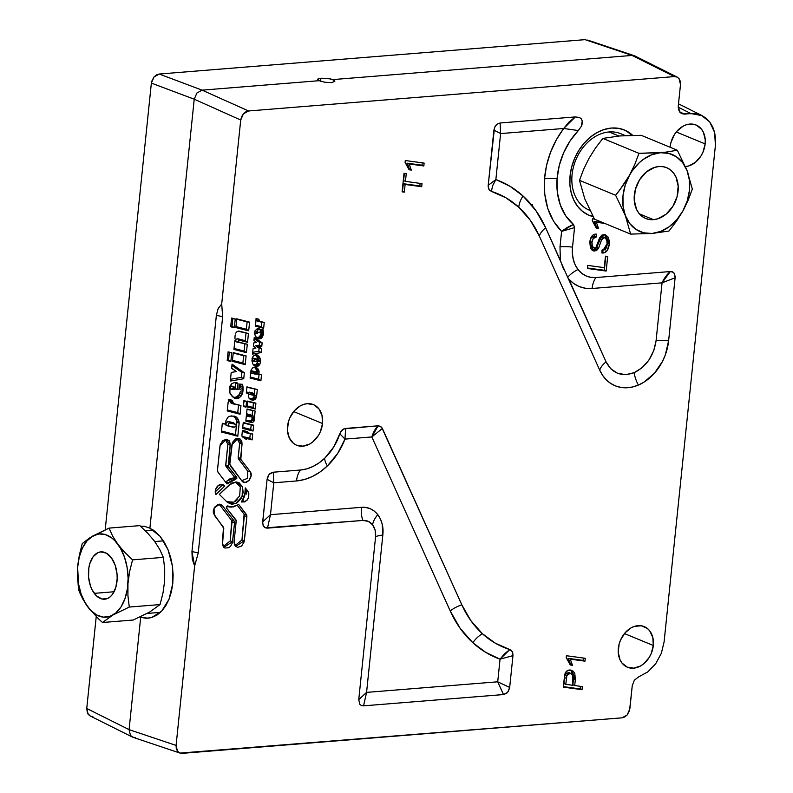<?xml version="1.0" encoding="UTF-8"?>
<svg xmlns="http://www.w3.org/2000/svg" width="793" height="793" viewBox="0 0 793 793"><rect width="100%" height="100%" fill="white"/><g stroke="black" fill="none" stroke-linecap="round" stroke-linejoin="round"><path stroke-width="1.19" d="M450.236 610.977C455.925 623.576 463.469 634.162 472.846 642.736A19.785 12.341 132.3 0 1 482.382 633.706A123.857 94.456 -67.5 0 1 461.833 604.841A19.785 10.388 -24.2 0 0 450.236 610.977L371.848 436.943L344.985 439.104L337.719 453.378L327.35 465.957A19.785 6.394 46.2 0 1 324.763 458.166A46.916 35.784 -67.5 0 1 300.388 470.021A19.785 11.925 -94.6 0 0 296.523 480.954C307.555 479.934 317.834 474.928 327.35 465.957L319.976 472.043L312.145 476.623L304.215 479.596L296.523 480.954L273.783 482.798L270.492 514.677L361.42 507.332L365.821 507.47L370.212 508.69L374.316 511.098L377.825 514.647A19.785 11.717 -37.6 0 0 372.581 524.807A18.338 13.987 -67.5 0 1 375.555 537A19.785 4.649 -174.1 0 1 382.821 535.106C383.693 527.484 382.028 520.664 377.825 514.647L380.511 519.147L382.236 524.302L382.821 535.106L366.574 692.388L497.717 681.802L500.046 659.181L485.802 652.411L472.846 642.736L460.089 628.264L450.236 610.977L371.848 436.943L344.985 439.104L339.82 433.771A46.916 35.784 -67.5 0 1 324.763 458.166A19.785 6.394 -133.8 0 0 327.35 465.957C335.013 458.542 340.891 449.591 344.985 439.104L345.629 428.428L343.815 428.894L342.12 430.024L339.82 433.771L344.985 439.104L345.629 428.428L378.102 425.811C375.347 428.587 373.255 432.294 371.848 436.943L382.395 428.478L380.65 426.396L378.102 425.811L371.848 436.943L382.395 428.478L461.833 604.841A19.785 10.388 -24.2 0 0 450.236 610.977M573.458 224.449L574.538 227.631L561.603 231.378L573.458 224.449L565.786 215.894L560.324 205.01L557.37 192.382L557.082 178.693A19.785 5.045 4.3 0 0 544.523 178.812C543.235 200.907 548.925 218.432 561.603 231.378L567.134 227.522L573.458 224.449A62.3 47.521 -67.5 0 1 557.082 178.693L559.243 165.559L563.654 152.752L570.117 140.896L578.325 130.538L563.694 128.486C552.513 143.553 546.129 160.325 544.523 178.812A19.785 5.045 -175.7 0 1 557.082 178.693A62.3 47.521 -67.5 0 1 578.325 130.538L581.457 126.146L582.24 120.913L581.239 118.821L579.554 117.523L575.361 116.918L568.958 122.092L563.694 128.486L500.611 133.581L495.863 179.575L510.107 186.345L523.063 196.02A19.785 12.341 -47.7 0 0 518.781 207.221A123.857 94.456 -67.5 0 1 539.329 236.086A19.785 10.388 155.8 0 1 545.673 227.779C539.983 215.181 532.44 204.594 523.063 196.02L535.82 210.492L545.673 227.779L567.689 277.292A19.785 11.717 142.4 0 1 577.998 269.521A33.732 25.723 -67.5 0 1 572.526 247.099A19.785 4.649 5.9 0 0 560.007 246.811L560.364 260.391L560.007 246.811L561.603 231.378L553.554 221.227L547.775 208.509L544.732 194.077L544.523 178.812L546.516 165.559L550.52 152.306L556.359 139.746L563.694 128.486L500.611 133.581L495.863 179.575L492.76 185.433L491.382 191.381A123.857 94.456 -67.5 0 1 518.781 207.221A19.785 12.341 132.3 0 1 523.063 196.02C514.964 188.665 505.904 183.183 495.863 179.575L492.651 185.721L491.382 191.381L489.301 189.963L488.151 186.365L488.201 185.314L495.863 179.575L488.201 185.314L493.9 130.121L500.611 133.581L500.086 123.004L496.854 124.293L495.139 126.275L493.9 130.121L500.611 133.581L500.086 123.004L575.361 116.918L563.694 128.486L578.325 130.538L581.457 126.146L582.29 123.52L582.24 120.913L581.239 118.821L579.554 117.523L575.361 116.918L500.086 122.994L496.854 124.293L494.535 127.495L488.201 185.314L488.448 188.338L489.301 189.963L491.382 191.381L505.865 197.754L518.781 207.221L530.309 220.285L539.329 236.086A19.785 10.388 155.8 0 1 545.673 227.779L560.364 260.391L563.565 269.204M656.089 340.603C653.739 355.829 646.434 366.525 634.142 372.68A19.785 10.111 -113 0 0 638.395 385.071A45.409 34.634 112.5 0 0 668.608 340.891A19.785 4.649 5.9 0 0 656.089 340.603L662.056 282.833L592.113 288.483L585.571 288.285L579.286 286.59L573.597 283.448L568.769 279.047L606.06 361.856L610.759 368.795L617.688 373.364L625.925 374.643L634.142 372.68L641.953 367.833L648.902 360.091L653.809 350.496L656.089 340.603L662.056 282.833L592.113 288.483A19.785 11.925 85.4 0 1 595.979 277.54A33.732 25.723 -67.5 0 1 577.998 269.521A19.785 11.717 -37.6 0 0 567.689 277.292L568.769 279.047C575.014 285.946 582.796 289.088 592.113 288.483A19.785 11.925 85.4 0 1 595.979 277.54L670.323 271.543C666.982 274.358 664.237 278.125 662.056 282.833L675.121 277.778L675.17 276.46L674.09 273.079L672.414 271.811L670.323 271.543L662.056 282.833L675.121 277.778L668.608 340.891A19.785 4.649 5.9 0 0 656.089 340.603M322.523 423.512L293.648 411.577L322.523 423.512A21.986 16.762 -67.5 0 1 296.641 445.24A21.986 16.762 -67.5 0 1 287.552 426.337A21.986 16.762 -67.5 0 1 313.433 404.608A21.986 16.762 -67.5 0 1 322.523 423.512L322.027 415.482L318.955 408.891L313.76 404.747L307.228 403.667L303.778 404.351L300.369 405.828L294.223 410.893L289.723 418.089L288.315 422.163L287.453 430.45L289.276 437.905L293.489 443.376L296.314 445.101L302.837 446.172L309.696 444.021L312.928 441.81L318.35 435.555L320.352 431.749L322.523 423.512M330.602 78.884L334.626 80.549L334.805 81.471L331.385 82.601L324.912 82.274L319.173 80.688L317.478 79.201L320.878 78.249L327.37 78.398L333.159 79.568L334.805 81.471L331.385 82.601L324.912 82.274L319.173 80.688L202.096 90.144L159.234 74.036L154.03 76.921L151.364 83.096L105.201 529.793L151.364 83.096L194.226 99.204L149.897 528.188L160.107 536.326L167.997 549.608L172.438 566.133L172.785 583.529L169.008 599.31L161.633 611.205L151.711 617.519L148.004 618.213L139.905 617.053L140.678 617.35L129.081 729.639L86.744 708.486L88.162 714.324L90.035 715.891L132.372 737.044L130.498 735.488L129.081 729.639L130.498 735.488L133.036 737.321L180.051 753.092L177.513 751.258L176.086 745.42L129.081 729.639L176.086 745.42L194.622 566.014L191.956 551.551L198.25 552.929L222.655 316.714L216.37 315.327L218.134 308.596L221.703 303.997L222.655 316.714L216.37 315.327L191.956 551.551L198.25 552.929L194.622 566.014L192.253 559.124L191.956 551.551L216.37 315.327L218.144 308.566L221.703 303.997L240.715 120.03L194.226 99.204L151.364 83.096L151.671 81.421L154.03 76.921L156.489 74.899L159.234 74.036L202.096 90.144L196.892 93.029L202.096 90.144L248.586 110.97L202.096 90.144L319.173 80.688L317.478 79.201L320.878 78.249L320.57 81.253L320.878 78.249L330.602 78.884M180.051 753.092L621.999 717.834L624.745 716.971L627.204 714.949L629.563 710.449L632.259 685.638L634.36 680.176L632.259 685.638L629.87 708.773L627.204 714.949L621.999 717.834L182.202 753.35L179.595 752.924L177.513 751.258L176.284 748.632L176.086 745.42L194.622 566.014L198.25 552.929L222.655 316.714L221.703 303.997L240.715 120.03L194.226 99.204L196.892 93.029L194.226 99.204L149.897 528.188L144.544 526.344L140.46 526.195L144.544 526.344L149.897 528.188L155.2 531.518L160.107 536.326L164.419 542.432L167.997 549.608L170.693 557.608L172.438 566.133L173.142 574.875L172.785 583.529L171.397 591.776L169.008 599.31L165.707 605.862L161.633 611.205L156.905 615.14L151.711 617.519L146.239 618.262L140.678 617.35L129.081 729.639L86.744 708.486L87.428 713.105L90.243 715.98M653.313 645.502L624.438 633.567L653.313 645.502A21.986 16.762 -67.5 0 1 627.432 667.23A21.986 16.762 -67.5 0 1 618.342 648.327A21.986 16.762 -67.5 0 1 644.223 626.599A21.986 16.762 -67.5 0 1 653.313 645.502L652.817 637.473L649.745 630.881L647.366 628.452L641.388 625.786L634.569 626.341L631.159 627.818L625.013 632.883L620.513 640.08L619.105 644.154L618.243 652.441L620.067 659.895L621.91 662.938L627.104 667.091L633.627 668.162L640.486 666.011L643.718 663.8L649.14 657.546L651.142 653.739L653.313 645.502M705.146 143.91L676.27 131.975L705.146 143.91A21.986 16.762 -67.5 0 1 685.439 166.58L688.919 165.896L695.55 162.208L700.982 155.963L702.975 152.157L705.146 143.91L705.235 139.796L703.421 132.342L701.577 129.299L696.383 125.145L693.221 124.204L686.401 124.759L683.001 126.226L676.845 131.291L674.337 134.691L670.937 142.562L670.174 146.735A21.986 16.762 -67.5 0 1 696.056 125.007A21.986 16.762 -67.5 0 1 705.146 143.91M222.01 485.385L215.27 491.848L222.01 485.385L224.697 486.129L215.874 494.574A6.473 4.936 -67.5 0 1 216.182 488.121A6.473 4.936 -67.5 0 1 221.098 484.374A6.473 4.936 -67.5 0 1 221.584 484.364A6.473 4.936 -67.5 0 1 224.697 486.129L220.553 484.454M629.196 133.155L631.664 135.365A46.163 35.209 112.5 0 0 623.516 129.646M570.088 175.64A46.163 35.209 -67.5 0 1 624.438 130.012A46.163 35.209 -67.5 0 1 632.695 135.345L625.122 130.3L618.49 128.317L611.413 128.04L604.167 129.477L597.01 132.57L590.24 137.209L584.104 143.206L578.831 150.343L574.647 158.332L571.694 166.877L570.088 175.64L569.889 184.293L571.119 192.491L573.706 199.935L577.582 206.329L582.568 211.434L588.495 215.042L593.114 216.618A46.163 35.209 -67.5 0 1 589.169 215.339A46.163 35.209 -67.5 0 1 570.088 175.64M588.257 214.933A46.163 35.209 112.5 0 0 592.886 216.202M257.031 331.315L257.765 331.96L257.338 333.318L255.792 333.248L257.15 331.94M255.951 333.268L257.338 333.318M254.672 332.872L256.516 333.1L256.942 331.752L255.098 330.79M260.798 332.673L260.927 332.158L260.53 332.802L258.112 332.465M256.189 337.303L258.954 339.007L262.176 337.283L263.405 333.734L263.058 329.729L260.847 329.521L260.947 331.276L260.847 329.521L263.058 329.729L260.857 329.63L263.058 329.729L263.355 331.226L260.897 330.423L261.016 331.861L263.415 332.396L263.405 333.734L261.006 333.001L261.016 331.861L261.006 333.001L263.405 333.734L263.226 334.933L260.838 334.091L261.006 333.001L260.838 334.091L263.226 334.933L262.751 336.192L260.431 335.171L260.838 334.091L260.431 335.171L262.751 336.192L262.176 337.283L259.935 336.123L260.431 335.171L259.192 336.906L261.293 338.205L260.471 338.73L258.528 337.322L259.192 336.906L257.259 337.55L258.954 339.007L255.951 337.045M257.289 338.324L256.486 337.64L257.289 338.324M255.653 336.708L254.722 334.14L256.486 337.64M254.662 333.02L254.722 334.14M255.465 330.126L254.741 331.93M257.636 331.781L257.923 329.075L260.362 329.452L260.015 332.753L260.362 329.452L257.586 328.758L257.636 331.781M257.834 328.699L260.362 329.452L258.944 328.639M258.944 332.624L258.092 332.693M256.159 333.258L254.434 332.525M254.959 330.85L257.081 331.395M257.388 328.808L256.327 329.303M585.274 658.299L566.41 655.722L566.222 657.575L568.68 660.847L570.236 664.97L566.222 657.575L566.41 655.722L585.274 658.299L584.976 661.164L570.276 659.161L572.467 665.268L570.236 664.97L572.467 665.268L570.623 664.514L568.442 658.398L584.976 661.164L570.276 659.161L572.467 665.268L570.098 664.435L568.442 658.398L583.133 660.4L583.38 658.041M250.618 373.027L252.798 373.166L253.116 372.175L257.091 373.523L256.526 374.118L250.747 373.077L256.526 374.118L252.798 373.166L253.116 372.175L256.833 373.126L255.207 371.689L251.49 370.737L253.116 372.175L250.885 370.846M254.632 374.048L256.595 374.127L256.962 373.196L255.742 372.195M256.526 374.118L254.731 374.038M254.781 367.813L257.844 368.695L254.781 367.813M254.166 367.456L256.942 367.922L258.488 369.508L255.584 368.497L256.565 370.331L258.954 370.787L259.113 371.976L256.694 371.362L256.565 370.331L256.694 371.362L259.113 371.976L258.984 373.374L256.585 372.611L256.694 371.362L256.545 372.809M259.063 374.514L261.521 374.702L259.063 374.514L258.587 379.183L260.897 380.799L258.587 379.183L259.063 374.514M258.736 374.425L256.922 373.959L258.736 374.425M254.583 367.407L252.779 367.803L255.564 367.506L258.488 369.508L259.113 371.976L258.716 374.484L261.521 374.702L256.238 373.781M261.521 374.702L260.897 380.799L250.092 378.033L251.163 369.875L250.092 378.033L260.897 380.799L261.521 374.702M250.201 377.032L258.587 379.183L250.201 377.032M254.831 374.038L250.211 372.571M250.737 370.916L255.207 371.689M242.737 427.387L250.717 429.429L251.183 424.989L243.203 422.937L253.641 425.177L253.036 431.045L242.638 428.379L243.243 422.51L253.641 425.177L251.183 424.989L250.717 429.429L253.036 431.045L250.717 429.429L242.737 427.387M237.722 331.385L238.842 331.038L248.447 333.506L238.059 331.286L248.447 333.506L247.545 342.289L245.225 340.673L245.989 333.318L245.225 340.673L247.545 342.289L239.109 340.128L237.484 338.69L245.225 340.673L237.484 338.69L239.109 340.128L238.515 342.011L236.463 341.932C235.204 340.445 235.541 339.364 237.484 338.69L235.719 339.989L236.036 341.694L247.297 344.261L236.463 341.932L247.297 344.261L246.435 352.647L244.125 351.041L244.839 344.073L244.125 351.041L246.435 352.647L233.925 349.445L234.807 340.871L233.925 349.445L246.435 352.647L247.297 344.261L238.515 342.011L238.029 341.258L239.109 340.128L247.545 342.289L248.447 333.506L238.842 331.038L236.671 331.89L235.719 333.149L236.671 331.89M234.024 348.454L244.125 351.041L234.024 348.454M235.214 334.894L234.976 336.856L235.214 334.894M234.986 338.512L234.976 336.856L234.986 338.512M235.263 340.703L235.174 339.929L234.807 340.871M232.775 389.482L230.238 388.451L230.941 386.241L233.291 386.35L234.916 387.777L234.351 389.561L230.951 389.135L234.351 389.561L233.003 389.224L233.568 387.43L234.916 387.777L231.943 386.003C230.059 386.647 229.732 387.698 230.951 389.135L233.003 389.224L232.597 388.154L233.568 387.43L235.154 387.916L235.323 388.848L234.639 389.561L232.646 389.492M234.916 387.777L233.707 386.578M232.508 389.512L234.351 389.561M239.248 389.175L235.917 389.304L237.93 389.373L238.009 383.693L237.048 382.781L234.669 382.543L231.893 383.594L229.821 386.231L229.94 393.11L232.319 396.559L236.165 398.71L238.524 398.274L241.131 396.064L242.034 394.329L239.704 393.338L242.034 394.329L242.747 392.416L240.368 391.573L242.747 392.416L243.045 390.473L240.636 389.779L243.045 390.473L243.064 388.511L240.656 387.896L243.064 388.511L242.955 386.508L240.547 385.973L242.955 386.508L242.529 384.337L239.605 384.06L242.529 384.337L243.045 390.473L241.131 396.064L238.881 394.914L236.582 396.867L237.652 396.193L239.754 397.501L238.524 398.274L236.582 396.867L235.501 397.174L236.582 396.867L238.524 398.274L237.315 398.611L235.501 397.174L234.48 397.253L235.501 397.174L237.315 398.611L236.165 398.71L232.954 396.787L236.165 398.71L234.51 398.205L232.091 396.262L233.568 397.64L229.94 393.11L229.534 387.519L231.893 383.594L234.669 382.543L237.048 382.781L234.897 382.672L235.571 383.316L235.095 387.866L235.571 383.316L238.009 383.693L237.444 389.185L235.343 388.788M239.446 388.917L239.734 386.35L239.446 388.917M240.21 384.228L239.615 384.169L240.21 384.228L240.547 385.973L240.21 384.228M240.656 387.896L240.547 385.973L240.656 387.896M240.368 391.573L239.704 393.338L240.368 391.573M238.881 394.914L239.704 393.338L238.881 394.914M237.266 389.155L235.234 389.066M234.47 477.505L235.848 479.25L234.094 477.802L225.985 481.589L228.116 482.858L225.985 481.589L225.519 482.035L229.901 478.863L234.312 477.713M227.849 444.397L225.708 465.114L228.106 465.828L225.708 465.114L226.094 466.651L228.374 466.889L226.094 466.651L234.431 477.029L236.72 477.257L234.431 477.029L225.757 465.957L227.849 444.397L230.248 445.111L228.374 466.889L236.72 477.257L235.848 479.25L226.976 483.948L217.956 472.122L217.47 470.14L219.978 445.944L226.243 439.223L230.248 445.111L227.849 444.397L225.212 439.312M235.174 545.703L236.82 545.961M234.956 545.604L241.964 539.983L244.422 514.954M244.105 514.28L237.385 505.468L244.105 514.28L246.395 514.518L246.871 516.501L244.373 540.707L235.63 546.397L234.094 541.53L236.235 520.813L226.441 507.907L227.69 506.013L231.526 507.094L238.762 504.526L246.395 514.518L244.105 514.28L241.964 539.983L244.373 540.707L241.964 539.983M229.732 507.024L226.54 506.37L229.712 507.024M227.383 505.924L226.302 506.826L226.441 507.907L236.195 520.228L234.064 542.739L235.134 545.852L237.583 547.368L241.548 546.109L244.145 541.936L246.871 516.501L244.462 515.787L246.871 516.501L246.811 515.42L238.762 504.526L233.102 507.014L227.69 506.013M241.756 480.687L247.515 478.328L247.753 471.181L250.043 471.419L240.814 459.335L250.043 471.419L247.753 471.181L238.207 458.404L239.625 443.446L242.024 444.159L240.566 458.295L238.158 457.581L239.625 443.446L236.988 438.36M242.341 481.44L245.295 482.451L249.131 480.3L251.084 475.741L250.043 471.419C254.384 476.484 245.701 486.555 241.855 480.895L230.287 465.749L229.811 463.766L231.754 444.992L238.019 438.271L242.024 444.159L240.814 459.335L238.524 459.088L247.753 471.181M241.855 480.895L229.801 464.321L232.389 442.553L235.521 438.925L238.534 438.331L240.289 439.124L241.885 441.8L242.024 444.159L239.625 443.446M241.905 372.452L231.933 365.474L241.905 372.452L244.353 372.779L243.738 378.737L230.317 381.066L231.209 372.452L236.304 371.57L231.635 368.299L232.062 364.175L244.353 372.779L241.905 372.452L241.399 377.389L243.738 378.737L241.399 377.389L241.905 372.452M231.665 367.992L236.304 371.57L231.665 367.992M230.505 379.272L241.399 377.389L230.505 379.272M235.947 326.557L246.375 329.234L247.129 321.928L236.71 319.252L249.587 322.117L247.129 321.928L246.375 329.234L248.685 330.84L235.848 327.559L236.75 318.826L249.587 322.117L248.685 330.84L246.375 329.234L235.947 326.557M243.401 405.51L244.105 401.129L246.564 401.317L245.959 407.176L243.639 405.57L245.959 407.176L243.302 406.502L243.907 400.634L243.302 406.502L245.959 407.176L246.564 401.317L243.907 400.634M254.484 359.447L258.211 360.399L256.585 358.961L252.868 358.01L254.484 359.447L258.409 360.508L258.538 361.251L257.765 361.826L252.005 360.785L257.765 361.826L253.849 360.765L254.484 359.447M258.211 360.399L256.585 358.961L258.211 360.399L257.765 361.826L256.02 361.747M255.891 361.767L257.765 361.826M252.045 361.449L252.6 357.137L251.976 360.369L252.908 364.046L252.382 362.916M257.903 361.836L256.06 364.81L253.304 364.671L255.177 366.326L257.239 366.505L256.317 366.614L254.612 365.157L257.239 366.505L258.062 366.197L257.239 366.505L255.396 365.067L256.06 364.81L258.062 366.197L259.747 364.334L259.053 365.395L256.873 364.165L257.438 363.303L259.747 364.334L260.223 363.085L260.5 360.438L258.072 360.2L256.684 356.126L258.974 356.364L259.817 357.712L257.467 357.365L259.817 357.712L260.213 358.932L257.824 358.476L256.684 356.126L255.088 354.848L258.102 355.502L257.061 354.848L259.817 357.712L260.5 360.438L258.082 359.863L257.824 358.476L260.213 358.932L260.441 361.856L258.528 361.281M255.177 366.326L253.413 364.839L255.177 366.326M251.976 358.218L256.952 359.16M256.139 361.747L252.005 360.785M255.217 354.778L257.061 354.848L255.217 354.778M256.07 354.749L257.061 354.848L256.07 354.749M254.375 355.214L253.453 356.007L254.375 355.214M596.128 227.541L596.663 227.611L594.472 221.495L596.316 222.258L598.507 228.374L596.663 227.611L594.472 221.495L602.918 222.655M596.277 228.067L592.262 220.672L592.45 218.828L594.463 219.096L592.45 218.828L592.262 220.672L594.72 223.953L596.277 228.067L598.507 228.374L596.316 222.258L604.752 223.408M587.444 267.984L604.335 270.284L605.793 256.208L604.335 270.284L606.179 271.047L587.395 268.48L587.712 265.397L604.276 267.657L605.465 256.159L607.686 256.466L606.179 271.047L587.444 267.984M421.995 165.212L422.243 162.843L421.995 165.212L423.839 165.975L409.138 163.963L411.329 170.079L409.099 169.771L405.084 162.377L405.273 160.533L424.126 163.1L423.839 165.975L407.305 163.199L409.138 163.963L407.305 163.199L421.995 165.212M408.96 169.246L407.305 163.199L409.485 169.315L411.329 170.079L408.96 169.246M567.689 277.292L606.06 361.856A19.785 10.388 -24.2 0 0 599.716 370.162L602.67 375.446L606.397 379.926L610.779 383.475L615.725 386.003L621.097 387.45L626.767 387.777L632.586 386.974L638.395 385.071A19.785 10.111 67 0 1 634.142 372.68C621.613 377.071 612.246 373.463 606.06 361.856A19.785 10.388 -24.2 0 0 599.716 370.162A45.409 34.634 112.5 0 0 638.395 385.071L644.055 382.107L654.344 373.325L662.403 361.529L665.327 354.877L668.608 340.891L675.121 277.778L674.665 274.051L673.326 272.316L670.323 271.543L595.979 277.54L590.815 277.342L585.968 275.885L581.646 273.248L577.998 269.521L575.173 264.852L573.28 259.41L572.377 253.423L572.526 247.099A19.785 4.649 5.9 0 0 560.007 246.811L561.603 231.378L574.538 227.631L572.526 247.099L574.538 227.631L573.607 224.578M599.716 370.162L539.329 236.086L599.716 370.162M366.574 692.388L358.753 699.614L375.555 537A19.785 4.649 -174.1 0 1 382.821 535.106L366.574 692.388L358.753 699.614L359.794 704.313L361.469 705.582L363.561 705.849L503.496 694.549L506.717 693.26L508.442 691.278L509.681 687.432L497.717 681.802L503.496 694.549L363.561 705.849L366.574 692.388L497.717 681.802L503.496 694.549L507.649 692.368L509.681 687.432L503.01 684.329M270.492 514.677L262.681 521.903L267.072 479.339L273.783 482.798L270.492 514.677L262.681 521.903L263.137 525.63L265.387 527.86L362.807 520.446L267.479 528.138L270.492 514.677L361.42 507.332A19.785 11.925 -94.6 0 0 362.807 520.446L368.249 521.338L372.581 524.807A19.785 11.717 142.4 0 1 377.825 514.647C373.156 509.165 367.684 506.727 361.42 507.332A19.785 11.925 -94.6 0 0 362.807 520.446A18.338 13.987 -67.5 0 1 372.581 524.807L375.148 530.299L375.555 537L358.753 699.614L359.794 704.313L361.469 705.582L363.561 705.849M273.268 472.212L300.388 470.021L273.258 472.212L270.036 473.5L268.312 475.483L267.072 479.339L273.783 482.798L273.258 472.212L269.105 474.392L267.072 479.339L262.632 523.221L263.712 526.602L265.387 527.86L267.479 528.138M502.019 683.863L497.717 681.802L500.046 659.181L512.972 655.613L512.714 652.589L511.267 650.349L509.78 649.556L512.357 651.727L512.972 655.613L500.046 659.181L509.78 649.556L495.298 643.173L482.382 633.706A19.785 12.341 -47.7 0 0 472.846 642.736C480.945 650.091 490.005 655.573 500.046 659.181L504.477 653.858L509.78 649.556A123.857 94.456 -67.5 0 1 482.382 633.706L470.854 620.651L461.833 604.841L381.651 427.278L378.102 425.811L343.815 428.894L340.742 431.719L333.684 447.064L324.763 458.166L319.093 462.854L313.027 466.462L306.732 468.871L300.388 470.021A19.785 11.925 -94.6 0 0 296.523 480.954L273.783 482.798M512.972 655.613L509.681 687.432L512.972 655.613M402.12 191.847L404.024 173.34L402.12 191.847L404.331 192.144L402.497 191.391L403.29 183.698L419.854 185.958L420.121 183.371L419.854 185.958L421.688 186.722L405.124 184.452L404.331 192.144L405.124 184.452L403.29 183.698L421.688 186.722L403.29 183.698L402.17 191.341M403.607 180.606L404.351 173.389L403.607 180.606L405.451 181.369L403.607 180.606M406.244 173.647L405.451 181.369L422.005 183.629L421.688 186.722L422.005 183.629L405.451 181.369L406.244 173.647L404.024 173.34M605.039 250.162L606.615 247.287L607.468 243.164L609.302 243.927L609.292 240.725L607.805 236.601L604.573 234.53L601.738 235.174L599.577 237.88L596.019 247.357L599.577 237.88L604.573 234.53L605.604 234.807L609.302 243.927L607.468 243.164L604.653 234.54L606.486 236.681M607.408 239.645L607.468 243.164L601.946 252.124L602.997 251.758M590.567 245.731L590.161 241.528L591.994 242.291C591.786 245.969 592.54 247.882 594.264 248.04L592.331 246.326L591.994 242.291L590.161 241.528C590.537 237.999 591.935 236.274 594.344 236.334L594.433 234.302L594.344 236.334L596.187 237.097C593.769 237.028 592.381 238.762 591.994 242.291L593.174 238.554L596.187 237.097L594.344 236.334L591.489 237.583M602.63 236.77L599.696 239.149L596.713 247.525L592.282 250.281L594.7 249.785L596.713 247.525L601.015 237.196L602.63 236.77L604.464 237.533L601.53 239.912L598.546 248.288L594.126 251.044L593.134 250.776L589.794 242.123C590.517 236.641 592.688 233.975 596.316 234.113L596.187 237.097L596.316 234.113L593.848 234.52L591.677 236.354L589.794 242.123L590.438 247.922L591.925 250.023L594.126 251.044L592.282 250.281L594.126 251.044L596.584 250.519L598.546 248.288L596.713 247.525L598.546 248.288L601.53 239.912L599.696 239.149L601.53 239.912L602.72 238.078L604.464 237.533L603.324 236.978M592.004 247.178L594.264 248.04L596.019 247.357M592.421 247.277C590.696 247.129 589.942 245.206 590.161 241.528M607.061 243.768C607.269 239.962 606.407 237.89 604.464 237.533L606.764 239.823L607.061 243.768L605.594 248.229L604.335 249.478L602.016 250.073C604.811 250.112 606.496 248.011 607.061 243.768M603.186 236.929L604.464 237.533M601.917 253.007L602.016 250.073L601.917 253.007L604.712 252.571L607.2 250.509L609.302 243.927C608.499 250.251 606.04 253.274 601.917 253.007M256.853 320.362L259.172 320.65L256.853 320.362L256.08 318.945L258.845 319.212L256.06 318.499L258.845 319.212L259.688 321.254L264.257 322.434L263.653 328.292L255.415 326.181L255.931 321.195L255.415 326.181L263.653 328.292L261.343 326.686L263.653 328.292L264.257 322.434L257.517 321.145L256.853 320.362M255.515 325.189L261.343 326.686L261.799 322.236L257.517 321.145L261.799 322.236L261.343 326.686L255.515 325.189M251.966 416.791L252.035 418.198L252.025 417.257L254.434 417.832L254.444 418.873L252.035 418.198L251.896 419.319L252.035 418.198L254.444 418.873L254.285 420.121L251.896 419.319L251.629 420.24L251.896 419.319L254.285 420.121L253.958 421.271L251.629 420.24L250.112 421.152L245.909 420.072L250.657 421.083L252.531 422.52L250.112 421.152L251.817 422.61L245.81 421.073L246.385 415.492L251.718 416.86L249.666 416.771L246.345 415.919L249.666 416.771L251.718 416.86L251.936 416.166L246.464 414.769L247.059 408.97L255.098 411.032L247.019 409.396L255.098 411.032L254.523 416.662L252.174 415.413L252.64 410.843L251.916 416.414M251.936 416.166L246.464 414.769L247.059 408.97L255.098 411.032L254.444 418.873L253.958 421.271L252.531 422.52L245.81 421.073L246.385 415.492L252.115 416.444L251.718 416.86L251.936 416.166L250.31 414.729L246.564 413.768L250.747 415.116M248.457 394.091L250.647 394.23L250.866 393.546L254.583 394.498L252.957 393.06L249.24 392.109L250.866 393.546L249.24 392.109L248.159 392.832M253.393 393.447L254.583 394.498L254.375 395.182L248.596 394.141L252.571 395.112M253.076 394.855L253.453 394.21M254.583 394.498L254.375 395.182L254.583 394.498M247.505 392.248L246.405 391.97L248.477 393.516L246.296 392.961L246.93 386.865L257.319 389.522L246.881 387.291L257.319 389.522L256.605 396.47L254.256 395.182L253.919 396.698L256.258 397.68L255.554 398.869L253.334 397.68L253.919 396.698L253.334 397.68L255.554 398.869L254.642 399.751L252.6 398.383L253.334 397.68L252.105 398.592L253.948 400.029L252.838 400.148L251.103 398.701L252.105 398.592L251.103 398.701L252.838 400.148L251.857 400.049L250.211 398.611L251.103 398.701L250.211 398.611L251.857 400.049L249.389 398.621M254.355 394.25L254.86 389.333L254.355 394.25M249.111 398.274L250.211 398.611L249.111 398.274M249.577 398.859L248.933 398.046L250.479 399.632L252.838 400.148L255.554 398.869L256.605 396.47L257.319 389.522L246.93 386.865L246.296 392.961L248.705 393.07L248.427 394.18L248.705 393.07L247.376 392.495M248.13 392.922L249.24 392.109L253.423 393.506M253.423 394.28L252.967 394.944M252.313 395.102L248.13 393.705M248.467 396.768L248.427 394.18L248.933 398.046M243.263 436.596L242.073 436.289L241.915 435.367L242.073 436.319L244.482 437.924L242.281 436.804M242.311 436.864L244.482 437.924L244.413 438.678L246.732 439.272L244.413 438.678M245.196 431.065L247.515 431.66L245.196 431.065L245.096 432.056L244.512 431.917L244.611 430.916L242.43 430.351L241.915 435.367L242.43 430.351L244.611 430.916L242.39 430.748L244.611 430.916L244.512 431.917L242.311 431.501M245.156 431.471L247.515 431.66L247.416 432.661L252.729 434.019L252.115 439.887L246.811 438.519L246.732 439.272L246.811 438.519L244.492 436.913L244.422 437.657L246.732 439.272L244.185 437.597L244.492 436.913L249.805 438.271L252.115 439.887L246.811 438.519L244.492 436.913L249.805 438.271L250.271 433.83L244.958 432.463L252.729 434.019L250.271 433.83L252.729 434.019L252.115 439.887L249.805 438.271L250.271 433.83L244.997 432.036M243.758 431.848L242.281 431.779M242.886 363.016L243.639 355.71L233.211 353.034L246.098 355.898L245.196 364.621L232.359 361.34L233.261 352.607L246.098 355.898L243.639 355.71L242.886 363.016L245.196 364.621L242.886 363.016L232.458 360.339L242.886 363.016M229.772 400.088L232.141 400.247L229.772 400.088L229.881 401.149L229.772 400.088M228.295 399.266L232.141 400.247L232.28 401.625L229.881 401.149L230.049 401.674L232.408 402.031L232.706 402.527L230.386 402.249L230.049 401.674L230.773 402.814L233.638 403.637L231.477 403.528L230.773 402.814L231.477 403.528L240.973 405.52L231.477 403.528L240.973 405.52L240.071 414.243L237.751 412.628L238.515 405.332L237.751 412.628L240.071 414.243L227.234 410.952L228.136 402.229L227.234 410.952L240.071 414.243L240.973 405.52L233.638 403.637L232.141 400.247L228.295 399.266L228.384 401.436M227.333 409.961L237.751 412.628L227.333 409.961M245.701 491.036L247.981 491.273C249.864 498.113 247.654 501.691 241.35 501.989C244.67 497.667 245.969 492.959 245.245 487.864L247.981 491.273L245.701 491.036L242.301 500.7M241.944 500.789L243.441 500.185M246.663 494.089L246.385 492.374M223.18 546.555L230.188 540.935L232.081 521.338M230.188 540.935L232.597 541.659L230.188 540.935L231.764 520.654L220.206 505.498L222.496 505.746L234.054 520.902L234.54 522.874L232.597 541.659L223.854 547.348L222.318 542.481L223.527 527.315L214.308 515.222L214.031 508.184L219.532 504.179L222.496 505.746L220.206 505.498L218.501 504.269M223.785 528.346L222.456 544.85L224.885 548.032L228.82 547.715L230.634 546.218L232.369 542.888L234.54 522.874L232.131 522.161L234.54 522.874L234.47 521.794L234.054 520.902L231.764 520.654L234.054 520.902L222.496 505.746L220.969 504.517L218.035 504.398L214.477 507.351L213.258 510.9L213.406 513.269L223.785 528.346M231.764 520.654L220.206 505.498M235.065 501.513L237.166 499.729M227.442 502.405L219.334 494.356L229.256 484.86L236.066 481.946L242.44 486.654L242.152 496.527L235.452 503.733L227.442 502.405L231.883 504.388L236.998 502.921L241.191 498.48L243.193 492.433L242.42 486.615L239.089 482.768L236.75 482.005L231.635 483.086L219.334 494.356L227.442 502.405M226.748 501.711L233.915 502.147L239.664 495.912L240.299 486.892L235.313 482.035M234.272 427.13L226.917 425.682C227.512 425.504 223.031 425.504 228.146 421.4L229.792 422.838C228.106 423.541 227.829 424.513 228.969 425.772L228.215 424.651L229.326 422.887L235.164 424.225L233.538 422.788L228.146 421.4L229.792 422.838L235.164 424.225A0.714 0.545 112.5 0 0 235.273 424.235L236.116 424.79L236.175 426.029L234.361 427.159A0.714 0.545 112.5 0 0 234.272 427.13M235.273 424.235L233.538 422.788L235.273 424.235C236.701 425.643 236.393 426.614 234.361 427.159L232.22 427.04L234.361 427.159M231.15 415.859L235.858 416.702L237.087 417.772L234.817 417.564L233.677 416.573L234.817 417.564L237.087 417.772L238.316 419.527L235.977 419.2L234.817 417.564L235.977 419.2L238.316 419.527L238.941 421.41L236.542 420.944L235.977 419.2L236.542 420.944L238.941 421.41L239.159 423.065L236.74 422.451L236.542 420.944L236.74 422.451L239.159 423.065L237.801 436.209L235.481 434.604L236.74 422.451L235.481 434.604L237.801 436.209L221.416 432.016L222.318 423.284L225.737 424.166L222.268 423.72L225.737 424.166L225.916 420.647L227.859 417.287L225.916 420.647L225.737 424.166L222.318 423.284L221.416 432.016L237.801 436.209L239.159 423.065L238.316 419.527L234.619 416.156L229.881 416.147M221.515 431.025L235.481 434.604L221.515 431.025M232.954 427.189L226.917 425.682L225.896 424.612L226.193 422.55L228.146 421.4L234.778 423.601M227.304 359.566L228.553 359.883L229.306 352.578L228.057 352.261L231.764 352.766L230.862 361.499L227.194 360.557L228.097 351.834L231.764 352.766L229.306 352.578L228.553 359.883L230.862 361.499L227.304 359.566M230.793 325.784L232.042 326.101L232.795 318.796L231.546 318.479L235.253 318.984L232.795 318.796L232.042 326.101L234.351 327.717L230.694 326.775L231.596 318.052L235.253 318.984L234.351 327.717L230.793 325.784M252.997 407.424L253.453 402.973L247.634 401.486L255.911 403.161L255.306 409.029L252.997 407.424L253.453 402.973L255.911 403.161L247.674 401.06L255.911 403.161L255.306 409.029L247.069 406.918L247.674 401.06L247.069 406.918L255.306 409.029L252.997 407.424L247.168 405.927L252.997 407.424M252.719 352.29L258.805 351.24L261.145 352.588L252.531 354.084L253.106 348.533L255.99 348.028L253.344 346.184L253.681 342.953L256.615 342.437L253.938 340.484L254.256 337.342L262.146 342.863L261.779 346.442L259.172 346.898L261.551 348.563L259.113 348.236L255.574 345.758L259.44 345.094L259.698 342.536L254.127 338.641L259.698 342.536L262.146 342.863L259.698 342.536L259.44 345.094L261.779 346.442L259.44 345.094L255.574 345.758L259.172 346.898L255.574 345.758L259.113 348.236L258.805 351.24L252.719 352.29M253.383 345.867L255.99 348.028L253.383 345.867M253.958 340.217L256.615 342.437L253.958 340.217M565.786 684.329L566.866 675.497L568.294 673.624L570.266 673.237L572.843 675.22L572.496 685.251L565.786 684.329L572.496 685.251L573.121 679.214C573.458 675.378 572.506 673.386 570.266 673.237L566.866 675.497L565.786 684.329L563.942 683.576L565.786 684.329M564.557 677.599L563.942 683.576L564.557 677.599L566.4 678.362L564.557 677.599L565.022 674.744L566.866 675.497L565.022 674.744L568.432 672.474L569.562 672.811M569.315 672.712L570.266 673.237M563.298 686.619L580.189 688.919L580.456 686.332L580.189 688.919L582.022 689.682L563.248 687.115L564.705 674.784C565.548 671.403 567.491 669.817 570.524 670.045L571.892 670.412L575.331 679.561L574.707 685.548L582.349 686.599L582.022 689.682L563.298 686.619M572.873 684.795L573.488 678.808L572.536 671.73L570.93 670.115L573.488 678.808L575.331 679.561L573.488 678.808L572.873 684.795L574.707 685.548L572.873 684.795M565.022 674.744L566.331 672.94M532.222 206.239L532.46 204.842L532.222 206.239M258.667 319.202L258.558 320.223L258.667 319.202M258.518 320.57L258.459 321.195L258.518 320.57M247.049 431.62L246.94 432.621L247.049 431.62M670.125 147.26A21.986 16.762 -67.5 0 1 670.174 146.735L670.125 147.26M634.36 680.176L638.623 676.885L634.36 680.176M715.415 145.307L664.098 641.894L661.332 653.333L655.702 663.731L647.831 671.889L638.623 676.885L647.831 671.889L655.702 663.731L661.332 653.333L664.098 641.894L715.415 145.307L714.632 132.471L715.564 138.716L715.415 145.307M701.399 115.302L705.909 118.048L709.715 121.934L701.399 115.302L696.353 113.795L681.564 113.587L679.69 112.021L681.772 113.677L684.379 114.113L679.413 111.635L684.379 114.113L690.971 113.577L678.213 107.204L690.971 113.577L702.221 115.689M709.715 121.934L714.632 132.471L712.659 126.801L709.715 121.934M679.69 112.021L678.263 106.183L678.461 109.384L679.69 112.021M680.503 84.514L678.263 106.183L680.503 84.514L679.076 78.676L680.305 81.312L680.503 84.514M677.202 77.109L634.866 55.956L632.061 55.431L674.397 76.584L677.202 77.109L679.076 78.676L677.004 77.02L674.397 76.584L632.061 55.431L333.159 79.568L632.061 55.431L585.046 39.65L159.234 74.036L585.046 39.65L634.212 55.679L636.739 57.512M135.187 737.569L132.372 737.044M96.231 616.597L86.744 708.486L96.231 616.597M243.382 113.855L248.586 110.97L674.397 76.584L248.586 110.97L245.84 111.833L243.382 113.855L240.715 120.03L241.587 116.74L243.382 113.855M334.626 80.549L334.805 81.471M317.676 79.934L317.478 79.201M634.212 55.679L587.653 40.076M91.502 716.357L92.85 716.416M582.349 686.599L574.707 685.548L575.331 679.561L574.776 673.198L572.992 671.037L568.72 670.125L566.133 671.701L564.705 674.784L563.248 687.115L582.022 689.682L582.349 686.599M253.106 348.533L252.531 354.084L261.145 352.588L261.551 348.563L259.172 346.898L261.779 346.442L262.146 342.863L254.256 337.342L253.938 340.484L256.615 342.437L253.681 342.953L253.344 346.184L255.99 348.028L253.106 348.533M235.253 318.984L231.596 318.052L230.694 326.775L234.351 327.717L235.253 318.984M227.194 360.557L230.862 361.499L231.764 352.766L228.097 351.834L227.194 360.557M229.127 416.454L227.859 417.287M245.245 487.864L244.829 495.199L241.35 501.989L244.789 501.9L247.188 500.026L248.724 497.112L248.814 492.949L245.245 487.864M228.404 402.021L228.553 402.794L228.136 402.229M233.261 352.607L232.359 361.34L245.196 364.621L246.098 355.898L233.261 352.607M242.073 436.319L242.361 436.963M256.06 318.499L255.931 321.195M405.273 160.533L405.084 162.377L407.543 165.658L409.099 169.771L411.329 170.079L409.138 163.963L423.839 165.975L424.126 163.1L405.273 160.533M607.686 256.466L605.465 256.159L604.276 267.657L587.712 265.397L587.395 268.48L606.179 271.047L607.686 256.466M253.453 356.007L252.6 357.137M252.908 364.046L253.413 364.839M249.587 322.117L236.75 318.826L235.848 327.559L248.685 330.84L249.587 322.117M231.635 368.299L236.304 371.57L231.209 372.452L230.317 381.066L243.738 378.737L244.353 372.779L232.062 364.175L231.635 368.299M224.697 486.129L222.149 484.424L218.333 485.504L215.547 489.767L215.874 494.574L224.697 486.129M217.956 472.122L226.976 483.948L231.843 480.261L236.8 478.496L236.72 477.257L228.146 466.413L230.277 443.902L229.217 440.799L226.758 439.282L222.793 440.531L220.196 444.704L217.47 470.14L217.956 472.122M239.605 384.06L239.734 386.35M243.243 422.51L242.638 428.379L253.036 431.045L253.641 425.177L243.243 422.51M252.779 367.803L251.163 369.875M260.947 331.276L260.927 332.158M653.462 219.661L639.396 213.852L653.462 219.661A27.477 20.955 -67.5 0 1 645.71 218.491A27.477 20.955 -67.5 0 1 635.233 189.923A27.477 20.955 -67.5 0 1 658.953 166.53A27.477 20.955 -67.5 0 1 666.705 167.7A27.477 20.955 -67.5 0 1 677.182 196.267A27.477 20.955 -67.5 0 1 653.462 219.661L657.784 218.809L666.07 214.209L672.86 206.388L677.113 196.545L678.184 186.186L675.904 176.869L673.604 173.062L670.63 170.029L667.111 167.878L663.166 166.699L658.953 166.53L654.641 167.382L646.345 171.992L639.564 179.803L635.302 189.646L634.231 200.014L636.511 209.322L638.811 213.129L641.785 216.172L645.304 218.313L649.249 219.502L653.462 219.661M665.079 152.256L660.381 152.712A41.761 31.849 -67.5 0 1 687.065 170.584L677.331 150.244L665.079 152.256L677.331 150.244L641.21 135.316L619.799 135.94L602.849 138.408L595.454 148.093L588.961 158.412L583.648 169.286L579.495 180.338L615.616 195.276L623.02 185.572L632.388 170.644L639.297 162.694L643.212 159.462L651.638 154.784L660.381 152.712L668.836 153.396L676.429 156.786L682.654 162.644L687.065 170.584A41.761 31.849 -67.5 0 1 682.892 210.968L688.195 200.123L692.339 189.081L687.065 170.584L689.375 180.051L689.434 190.419L687.224 200.956L682.892 210.968A41.761 31.849 -67.5 0 1 652.034 233.479L668.985 231.011L676.389 221.316L682.892 210.968L676.746 219.75L669.203 226.729L660.777 231.407L652.034 233.479A41.761 31.849 -67.5 0 1 625.35 215.607L630.623 234.104L652.034 233.479L643.579 232.795L635.986 229.415L629.761 223.547L625.35 215.607L623.04 206.14L622.981 195.782L625.201 185.235L629.523 175.233A41.761 31.849 -67.5 0 1 660.381 152.712L638.97 153.346L634.826 164.379L629.523 175.233L634.826 164.379L638.97 153.346L602.849 138.408L638.97 153.346L665.079 152.256M641.21 135.316L677.331 150.244L687.065 170.584L692.339 189.081L688.195 200.123L682.892 210.968L676.389 221.316L668.985 231.011L652.034 233.479L630.623 234.104L594.502 219.175L630.623 234.104L625.35 215.607L615.616 195.276L579.495 180.338L584.758 198.795L594.502 219.175M619.412 190.489L615.616 195.276L625.35 215.607A41.761 31.849 -67.5 0 1 629.523 175.233L619.412 190.489M625.271 135.583L620.75 133.72A41.325 31.522 112.5 0 0 609.093 131.955L618.907 136.009L609.093 131.955A41.325 31.522 112.5 0 0 573.418 167.135A41.325 31.522 112.5 0 0 589.179 210.105L589.903 210.403M94.258 593.352A23.74 14.304 85.4 0 1 88.866 567.738A23.74 14.304 85.4 0 1 100.889 551.878A23.74 14.304 85.4 0 1 111.347 557.747L115.124 565.082L117.027 574.013L117.176 578.652L115.818 587.405L112.487 594.354L110.227 596.802L107.679 598.437L102.128 599.032L96.677 596.058L92.157 589.962L90.471 586.017L88.568 577.086L88.836 567.917L89.778 563.694L93.108 556.745L97.926 552.662L100.652 551.908L106.262 553.117L111.347 557.747A23.74 14.304 85.4 0 1 116.73 583.361A23.74 14.304 85.4 0 1 104.706 599.211A23.74 14.304 85.4 0 1 94.258 593.352L114.093 591.747L94.258 593.352M133.274 620.017L102.495 622.505L133.274 620.017L149.609 612.067L160.067 604.573L129.279 607.061L160.067 604.573L163.041 592.738L164.666 580.783L164.696 568.888L163.338 557.37L132.56 559.858L129.576 571.713L127.951 583.698L127.921 595.573L129.279 607.061L112.923 615.021L102.495 622.505L98.401 618.728L102.495 622.505L112.923 615.021A41.761 25.168 85.4 0 1 87.765 606.873L98.401 618.728L87.765 606.873L82.641 598.804L78.973 590.755L77.615 579.247L77.645 567.391A41.761 25.168 85.4 0 1 92.682 536.068A41.761 25.168 85.4 0 1 117.83 544.226A41.761 25.168 85.4 0 1 127.951 583.698A41.761 25.168 85.4 0 1 112.923 615.021L129.279 607.061L127.921 595.573L127.951 583.698L129.576 571.713L132.56 559.858L124.6 552.215L117.83 544.226L112.705 536.157L109.037 528.108L92.682 536.068L82.254 543.552L79.28 555.397L77.645 567.391L79.28 555.397L82.254 543.552L89.48 538.021L109.037 528.108L139.826 525.62L109.037 528.108L112.705 536.157L117.83 544.226L124.6 552.215L132.56 559.858L163.338 557.37L159.71 549.38L154.556 541.262L147.835 533.322L139.826 525.62M78.15 585.036L78.973 590.755L80.648 594.77L87.765 606.873A41.761 25.168 85.4 0 1 77.645 567.391L78.15 585.036M77.645 567.391L78.477 583.658L81.114 593.967L85.238 603.017L90.551 610.194L96.706 615.011L103.268 617.132L109.801 616.429L115.857 612.939L121.032 606.893L124.947 598.725L127.366 588.961L128.109 578.295L127.118 567.431L124.481 557.132L120.358 548.082L115.044 540.905L112.051 538.169L105.638 534.67L99.026 533.957L92.682 536.068L87.022 540.876L82.432 548.052L79.241 557.092L77.645 567.391M163.447 540.856L154.774 541.56L163.447 540.856M256.853 331.058L257.943 332.059M229.564 507.014L231.526 507.094M250.578 414.878L252.025 416.216M249.805 416.791L251.768 416.87M252.452 395.122L254.414 395.192M253.225 393.209L254.672 394.547M678.511 103.833L702.162 115.659M160.483 612.355L147.181 613.425M153.148 530.021L145.218 530.656"/></g></svg>

